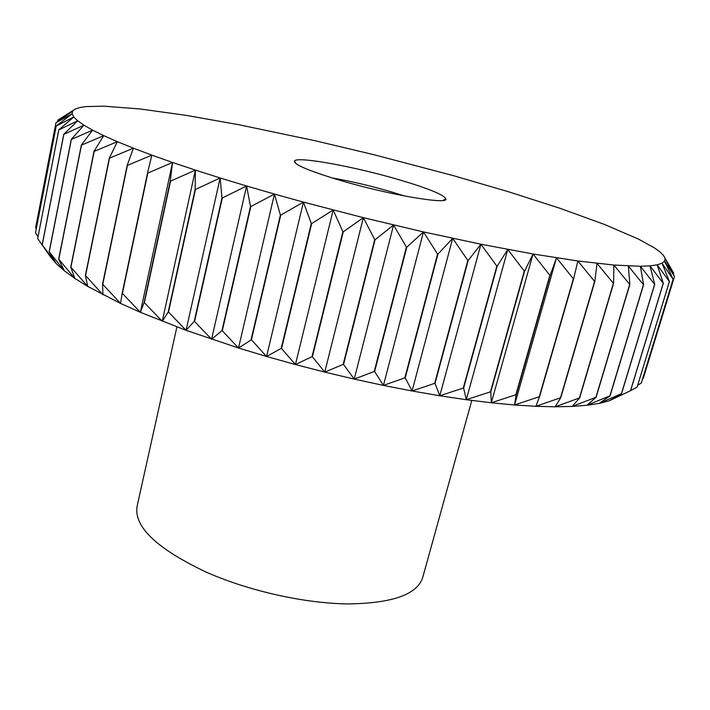 <?xml version="1.0" encoding="UTF-8"?>
<svg xmlns="http://www.w3.org/2000/svg" width="710" height="710" viewBox="0 0 710 710"><rect width="100%" height="100%" fill="white"/><g stroke="black" fill="none" stroke-linecap="round" stroke-linejoin="round"><path stroke-width="1.06" d="M332.289 177.979C351.556 181.325 371.614 186.064 392.47 192.206L404.496 195.987M471.786 400.44L422.672 577.638C417.045 594.643 392.018 603.402 347.58 603.926C304.43 603.376 248.793 590.942 206.504 572.26C156.928 548.803 133.782 526.856 137.074 506.425L176.896 326.919M336.851 179.373C307.767 170.427 293.638 164.312 294.446 161.037C296.745 155.898 355.737 166.823 400.378 180.127C428.574 188.532 443.732 194.753 445.871 198.791C449.261 205.252 385.867 194.291 336.851 179.373M251.402 339.797L280.761 215.13L303.436 202.101L274.459 194.07L238.507 348.006L266.57 356.473L251.402 339.797L238.507 348.006L222.292 330.745L250.852 206.548L274.459 194.07L280.397 215.023L251.047 339.691M57.59 121.57L57.874 120.105L75.251 109.083L79.76 107.565L86.079 106.589L103.589 106.154L140.136 108.967L186.153 115.357L238.817 124.712L315.275 140.775L374.685 154.895L453.175 175.592L509.132 191.94L560.341 208.421L604.441 224.422L638.645 239.181L654.416 247.879L659.821 251.775L663.397 255.298L673.692 273.146L673.364 274.22M67.379 114.301L73.467 110.254M274.459 194.07L246.592 185.993L211.58 339.247L194.558 321.47L222.31 197.957L246.592 185.993L220.135 177.97L186.073 330.31L168.492 312.08L195.454 189.446L220.135 177.97L195.383 170.098L162.262 321.293L144.37 302.7L170.542 181.13L195.383 170.098L172.557 162.457L140.358 312.302L122.404 293.425L147.804 173.089L172.557 162.457L151.851 155.135L147.547 172.991L122.155 293.319L120.549 303.436L102.764 284.364L127.418 165.403L151.851 155.135L133.418 148.186L127.196 165.315L102.542 284.257L102.968 294.783L85.564 275.595L109.526 158.135L133.418 148.186L117.363 141.672L109.331 158.055L85.377 275.489L87.729 286.423L70.902 267.2L94.199 151.363L117.363 141.672L103.758 135.654L94.031 151.283L70.743 267.102L74.878 278.444L58.797 259.257L81.481 145.115L103.758 135.654L92.611 130.152L81.348 145.044L58.664 259.159L64.441 270.883L49.256 251.81L71.373 139.435L92.611 130.152L83.931 125.2L71.266 139.373L49.159 251.722L56.418 263.809L42.236 244.906L63.838 134.35L83.931 125.2L77.674 120.815L73.769 117.017L72.127 113.795L72.66 111.159L55.966 122.715L72.127 113.795L56.214 125.963L35.509 232.871L56.232 125.998L73.769 117.017L58.779 129.815L37.683 238.587L58.823 129.868L77.674 120.815L63.767 134.288L42.165 244.826L50.747 257.26L37.683 238.587M36.254 228.904L35.606 227.777L55.948 122.75M37.985 236.767L35.509 232.871M172.557 162.457L170.258 181.032L144.095 302.593L140.358 312.302L186.073 330.31L238.507 348.006M195.383 170.098L195.143 189.348L168.199 311.974L162.262 321.293M220.135 177.97L221.981 197.85L194.229 321.355L186.073 330.31M246.592 185.993L250.506 206.441L221.955 330.638L211.58 339.247M637.074 387.19L669.432 281.55L662.013 263.224L657.158 264.839L649.961 265.868L640.367 266.268L613.884 265.052L577.869 260.978L533.068 253.994L480.91 244.204L423.471 231.921L363.351 217.668L303.436 202.101L311.308 223.481L281.195 348.406L266.57 356.473L295.44 364.541L281.559 348.512L311.681 223.588L333.185 210L342.877 231.717L312.036 356.677L295.44 364.541L324.772 372.111L312.4 356.775L343.258 231.815L363.351 217.668L374.711 239.625L343.178 364.399L324.772 372.111L354.228 379.096L343.551 364.487L375.084 239.723L393.571 224.999L406.404 247.107L374.25 371.463L354.228 379.096L383.444 385.415L374.623 371.543L406.777 247.186L423.471 231.921L437.564 254.065L404.869 377.809L383.444 385.415L412.075 390.988L405.233 377.88L437.928 254.144L452.696 238.347L467.828 260.428L434.671 383.347L412.075 390.988L439.792 395.772L435.017 383.409L468.183 260.499L480.91 244.204L496.84 266.126L463.302 388.042L439.792 395.772L466.292 399.712L463.639 388.095L497.169 266.188L507.792 249.432L524.273 271.113L490.459 391.84L466.292 399.712L491.293 402.783L490.77 391.885L524.583 271.167L533.068 253.994L549.851 275.338L515.859 394.733L491.293 402.783L514.555 404.993L516.152 394.76L550.144 275.382L556.489 257.845L573.352 278.781L539.272 396.712L514.555 404.993L535.881 406.315L539.538 396.73L573.618 278.817L577.869 260.978L594.581 281.435L560.509 397.786L535.881 406.315L555.114 406.794L560.749 397.786L594.811 281.462L597.039 263.383L613.387 283.299L579.422 397.973L555.114 406.794L572.127 406.439L579.635 397.973L613.6 283.317L613.884 265.052L629.69 284.382L595.921 397.316L572.127 406.439L586.851 405.295L596.098 397.298L629.868 284.39L628.341 266.01L643.438 284.719L609.934 395.852L586.851 405.295L599.231 403.404L610.085 395.834L643.588 284.719L640.367 266.268L654.611 284.337L621.445 393.642L599.231 403.404L609.26 400.822L621.569 393.606L654.726 284.328L649.961 265.868L663.238 283.272L630.48 390.731L609.26 400.822L630.569 390.695L663.326 283.255L657.158 264.839L669.379 281.568L637.074 387.19L630.604 390.58M303.436 202.101L266.57 356.473M333.185 210L295.44 364.541M363.351 217.668L324.772 372.111M393.571 224.999L354.228 379.096M423.471 231.921L383.444 385.415M452.696 238.347L412.075 390.988M480.91 244.204L439.792 395.772M507.792 249.432L466.292 399.712M533.068 253.994L491.293 402.783M556.489 257.845L514.555 404.993M641.299 383.08L673.124 279.252L664.613 261.067L662.013 263.224L673.098 279.287L641.299 383.08L637.757 385.113M674.5 276.456L665.039 258.404L664.613 261.067L674.5 276.456L643.242 378.457L642.612 378.856M664.613 261.067L664.471 261.52M673.692 273.146L664.844 257.757M50.747 257.26L56.418 263.809L64.441 270.883L74.878 278.444L87.729 286.423L120.549 303.436L140.358 312.302M296.07 163.699L294.446 161.037M664.391 261.378L666.814 265.682M72.118 113.706L71.169 114.319M443.191 200.38L445.871 198.791"/></g></svg>
